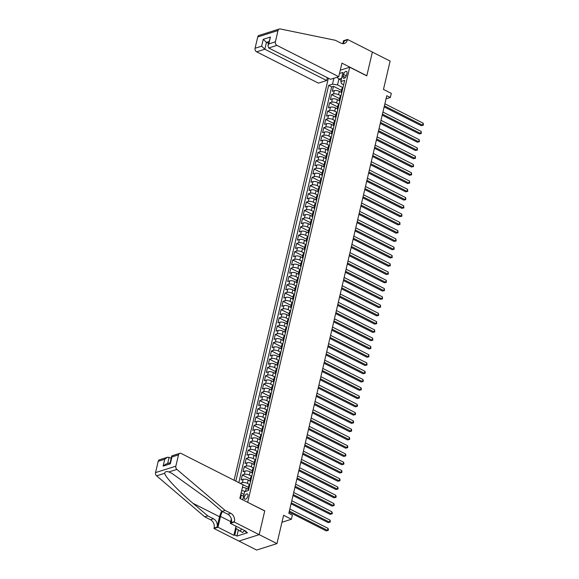<?xml version="1.0" encoding="UTF-8"?>
<svg xmlns="http://www.w3.org/2000/svg" width="579" height="579" viewBox="0 0 579 579"><rect width="100%" height="100%" fill="white"/><g stroke="black" fill="none" stroke-linecap="round" stroke-linejoin="round"><path stroke-width="0.87" d="M247.884 496.022A2.938 1.462 -63.1 0 0 247.45 493.952A2.938 1.462 -63.1 0 0 244.367 497.137A2.938 1.462 -63.1 0 0 244.794 499.199A2.938 1.462 -63.1 0 0 247.884 496.022M238.924 541.076L256.649 550.05L276.95 543.616L259.182 534.612L264.755 510.844L247.53 502.254M328.358 78.194L234.061 480.259M247.703 502.203L349.723 67.222L366.782 75.863L372.355 52.088L390.123 61.085L383.479 89.412L391.295 93.371L390.326 97.504L386.772 95.709L288.827 513.32L292.381 515.115L291.411 519.254L283.587 515.288L276.95 543.616M341.197 92.322L339.352 91.388A3.677 1.397 -166.8 0 0 334.315 90.642L332.31 91.279L333.475 86.314L341.501 90.382M341.009 95.926L338.577 94.695A3.677 1.397 -166.8 0 0 333.54 93.95L331.535 94.587L339.562 98.647M331.535 94.587L330.377 99.545L332.375 98.908A3.677 1.397 -166.8 0 1 337.412 99.653L339.258 100.587M337.318 108.859L335.473 107.926A3.677 1.397 -166.8 0 0 330.435 107.18L328.438 107.817L329.596 102.852L337.622 106.92M335.379 117.132L333.533 116.198A3.677 1.397 -166.8 0 0 328.496 115.453L326.498 116.082L327.656 111.125L335.682 115.192M333.439 125.397L331.593 124.463A3.677 1.397 -166.8 0 0 326.556 123.718L324.558 124.355L325.716 119.39L333.743 123.457M331.499 133.669L329.654 132.736A3.677 1.397 -166.8 0 0 324.616 131.99L322.619 132.627L323.777 127.662L331.803 131.73M329.56 141.935L327.714 141.001A3.677 1.397 -166.8 0 0 322.677 140.256L320.679 140.892L321.837 135.935L329.864 139.995M327.62 150.207L325.774 149.273A3.677 1.397 -166.8 0 0 320.737 148.528L318.739 149.165L319.897 144.2L327.924 148.267M325.68 158.48L323.835 157.539A3.677 1.397 -166.8 0 0 318.797 156.8L316.8 157.43L317.958 152.472L325.984 156.54M323.741 166.745L321.895 165.811A3.677 1.397 -166.8 0 0 316.858 165.066L314.86 165.703L316.018 160.738L324.045 164.805M321.801 175.017L319.955 174.084A3.677 1.397 -166.8 0 0 314.918 173.338L312.921 173.975L314.079 169.01L322.105 173.078M319.861 183.282L318.016 182.349A3.677 1.397 -166.8 0 0 312.978 181.603L310.981 182.24L312.139 177.283L320.165 181.343M317.922 191.555L316.076 190.621A3.677 1.397 -166.8 0 0 311.039 189.876L309.041 190.513L310.199 185.548L318.226 189.615M315.982 199.827L314.136 198.887A3.677 1.397 -166.8 0 0 309.099 198.148L307.102 198.778L308.26 193.82L316.286 197.88M314.042 208.093L312.197 207.159A3.677 1.397 -166.8 0 0 307.159 206.413L305.162 207.05L306.32 202.085L314.346 206.153M312.103 216.365L310.257 215.431A3.677 1.397 -166.8 0 0 305.22 214.686L303.222 215.323L304.38 210.358L312.407 214.425M310.163 224.63L308.317 223.697A3.677 1.397 -166.8 0 0 303.28 222.951L301.283 223.588L302.441 218.63L310.467 222.691M308.223 232.903L306.378 231.969A3.677 1.397 -166.8 0 0 301.341 231.224L299.343 231.861L300.501 226.896L308.527 230.963M306.284 241.175L304.438 240.234A3.677 1.397 -166.8 0 0 299.401 239.496L297.403 240.126L298.561 235.168L306.588 239.228M304.344 249.44L302.499 248.507A3.677 1.397 -166.8 0 0 297.461 247.761L295.464 248.398L296.622 243.433L304.648 247.501M302.404 257.713L300.559 256.779A3.677 1.397 -166.8 0 0 295.522 256.034L293.524 256.671L294.682 251.706L302.708 255.773M300.465 265.978L298.619 265.044A3.677 1.397 -166.8 0 0 293.582 264.299L291.584 264.936L292.742 259.978L300.769 264.038M298.525 274.251L296.68 273.317A3.677 1.397 -166.8 0 0 291.642 272.571L289.645 273.208L290.803 268.243L298.829 272.311M296.586 282.523L294.74 281.582A3.677 1.397 -166.8 0 0 289.703 280.844L287.705 281.474L288.863 276.516L296.889 280.576M294.646 290.788L292.8 289.855A3.677 1.397 -166.8 0 0 287.763 289.109L285.765 289.746L286.923 284.781L294.95 288.849M292.706 299.061L290.861 298.127A3.677 1.397 -166.8 0 0 285.823 297.382L283.826 298.011L284.984 293.054L293.01 297.121M290.767 307.326L288.921 306.392A3.677 1.397 -166.8 0 0 283.884 305.647L281.886 306.284L283.044 301.326L291.071 305.386M288.827 315.598L286.981 314.665A3.677 1.397 -166.8 0 0 281.944 313.919L279.947 314.556L281.104 309.591L289.131 313.659M286.887 323.871L285.042 322.93A3.677 1.397 -166.8 0 0 280.004 322.192L278.007 322.821L279.165 317.864L287.191 321.924M284.948 332.136L283.102 331.202A3.677 1.397 -166.8 0 0 278.065 330.457L276.067 331.094L277.225 326.129L285.252 330.196M283.008 340.409L281.162 339.475A3.677 1.397 -166.8 0 0 276.125 338.729L274.128 339.359L275.286 334.401L283.312 338.469M281.068 348.674L279.223 347.74A3.677 1.397 -166.8 0 0 274.185 346.995L272.188 347.632L273.353 342.667L281.372 346.734M279.129 356.946L277.283 356.013A3.677 1.397 -166.8 0 0 272.246 355.267L270.248 355.904L271.413 350.939L279.433 355.007M277.189 365.211L275.343 364.278A3.677 1.397 -166.8 0 0 270.306 363.54L268.309 364.169L269.474 359.212L277.493 363.272M275.249 373.484L273.404 372.55A3.677 1.397 -166.8 0 0 268.367 371.805L266.369 372.442L267.534 367.477L275.553 371.544M273.31 381.756L271.464 380.823A3.677 1.397 -166.8 0 0 266.427 380.077L264.429 380.707L265.595 375.749L273.614 379.817M271.37 390.022L269.524 389.088A3.677 1.397 -166.8 0 0 264.487 388.343L262.49 388.979L263.655 384.015L271.674 388.082M269.43 398.294L267.585 397.36A3.677 1.397 -166.8 0 0 262.548 396.615L260.55 397.252L261.715 392.287L269.734 396.354M267.491 406.559L265.645 405.626A3.677 1.397 -166.8 0 0 260.608 404.887L258.61 405.517L259.776 400.559L267.795 404.62M265.551 414.832L263.706 413.898A3.677 1.397 -166.8 0 0 258.668 413.153L256.671 413.79L257.836 408.825L265.862 412.892M263.611 423.104L261.766 422.171A3.677 1.397 -166.8 0 0 256.729 421.425L254.731 422.055L255.896 417.097L263.923 421.165M261.672 431.369L259.826 430.436A3.677 1.397 -166.8 0 0 254.789 429.69L252.791 430.327L253.957 425.362L261.983 429.43M259.732 439.642L257.887 438.708A3.677 1.397 -166.8 0 0 252.849 437.963L250.852 438.6L252.017 433.635L260.043 437.702M257.793 447.907L255.947 446.974A3.677 1.397 -166.8 0 0 250.91 446.228L248.912 446.865L250.077 441.907L258.104 445.968M255.853 456.18L254.007 455.246A3.677 1.397 -166.8 0 0 248.97 454.501L246.972 455.137L248.138 450.173L256.164 454.24M253.913 464.452L252.068 463.511A3.677 1.397 -166.8 0 0 247.03 462.773L245.033 463.403L246.198 458.445L254.224 462.512M251.974 472.717L250.128 471.784A3.677 1.397 -166.8 0 0 245.091 471.038L243.093 471.675L244.258 466.71L252.285 470.778M250.034 480.99L248.188 480.056A3.677 1.397 -166.8 0 0 243.158 479.311L241.153 479.948L242.319 474.983L250.345 479.05M240.336 483.436L248.405 487.315M343.557 74.459L343.13 76.283A2.844 1.419 -63.1 0 0 343.542 78.281A2.844 1.419 -63.1 0 0 346.531 75.205L346.959 73.381A2.844 1.419 -63.1 0 0 346.546 71.383A2.844 1.419 -63.1 0 0 343.557 74.459L346.329 75.863M340.278 70.218L349.723 67.222M242.724 499.822L244.627 491.694L248.471 490.478L344.671 80.307L340.836 81.523L341.48 83.658L343.629 84.751M341.132 80.257L338.889 79.12L337.535 84.91L332.498 84.165L328.655 85.388L235.827 481.156M332.498 84.165L333.88 78.245M339.497 73.526L342.971 72.426L340.836 81.523M248.094 489.255L246.249 488.321A3.677 1.397 -166.8 0 0 242.42 487.417M249.853 484.594L247.414 483.364L248.188 480.056M251.793 476.322L249.354 475.091L250.128 471.784M253.732 468.056L251.293 466.826L252.068 463.511M255.672 459.784L253.233 458.554L254.007 455.246M257.612 451.519L255.173 450.281L255.947 446.974M259.551 443.246L257.112 442.016L257.887 438.708M261.491 434.974L259.052 433.743L259.826 430.436M263.431 426.709L260.991 425.478L261.766 422.171M265.37 418.436L262.931 417.206L263.706 413.898M267.31 410.171L264.871 408.933L265.645 405.626M269.249 401.898L266.81 400.668L267.585 397.36M271.189 393.633L268.75 392.396L269.524 389.088M273.129 385.361L270.69 384.13L271.464 380.823M275.061 377.088L272.629 375.858L273.404 372.55M277.001 368.823L274.569 367.585L275.343 364.278M278.94 360.551L276.509 359.32L277.283 356.013M280.88 352.285L278.448 351.048L279.223 347.74M282.82 344.013L280.388 342.782L281.162 339.475M284.759 335.74L282.328 334.51L283.102 331.202M286.699 327.475L284.267 326.238L285.042 322.93M288.639 319.203L286.207 317.972L286.981 314.665M290.578 310.937L288.147 309.7L288.921 306.392M292.518 302.665L290.086 301.435L290.861 298.127M294.458 294.393L292.026 293.162L292.8 289.855M296.397 286.127L293.966 284.89L294.74 281.582M298.337 277.855L295.905 276.624L296.68 273.317M300.277 269.59L297.845 268.352L298.619 265.044M302.216 261.317L299.784 260.087L300.559 256.779M304.156 253.045L301.724 251.814L302.499 248.507M306.096 244.779L303.664 243.542L304.438 240.234M308.035 236.507L305.603 235.277L306.378 231.969M309.975 228.242L307.543 227.004L308.317 223.697M311.915 219.969L309.483 218.739L310.257 215.431M313.854 211.697L311.422 210.466L312.197 207.159M315.794 203.432L313.362 202.194L314.136 198.887M317.733 195.159L315.302 193.929L316.076 190.621M319.673 186.894L317.241 185.656L318.016 182.349M321.613 178.621L319.181 177.391L319.955 174.084M323.552 170.349L321.121 169.119L321.895 165.811M325.492 162.084L323.06 160.853L323.835 157.539M327.432 153.811L325 152.581L325.774 149.273M329.371 145.546L326.94 144.309L327.714 141.001M331.311 137.274L328.879 136.043L329.654 132.736M333.251 129.001L330.819 127.771L331.593 124.463M335.19 120.736L332.759 119.506L333.533 116.198M337.13 112.464L334.698 111.233L335.473 107.926M339.07 104.198L336.638 102.961L337.412 99.653M333.475 86.314L331.637 86.901L238.816 482.669M240.379 483.255L242.377 482.618A3.677 1.397 13.2 0 1 247.414 483.364M242.319 474.983L244.316 474.346A3.677 1.397 13.2 0 1 249.354 475.091M244.258 466.71L246.256 466.081A3.677 1.397 13.2 0 1 251.293 466.826M246.198 458.445L248.196 457.808A3.677 1.397 13.2 0 1 253.233 458.554M248.138 450.173L250.135 449.543A3.677 1.397 13.2 0 1 255.173 450.281M250.077 441.907L252.075 441.27A3.677 1.397 13.2 0 1 257.112 442.016M252.017 433.635L254.015 432.998A3.677 1.397 13.2 0 1 259.052 433.743M253.957 425.362L255.954 424.733A3.677 1.397 13.2 0 1 260.991 425.478M255.896 417.097L257.894 416.46A3.677 1.397 13.2 0 1 262.931 417.206M257.836 408.825L259.833 408.195A3.677 1.397 13.2 0 1 264.871 408.933M259.776 400.559L261.773 399.923A3.677 1.397 13.2 0 1 266.81 400.668M261.715 392.287L263.713 391.65A3.677 1.397 13.2 0 1 268.75 392.396M263.655 384.015L265.652 383.385A3.677 1.397 13.2 0 1 270.69 384.13M265.595 375.749L267.592 375.112A3.677 1.397 13.2 0 1 272.629 375.858M267.534 367.477L269.532 366.847A3.677 1.397 13.2 0 1 274.569 367.585M269.474 359.212L271.471 358.575A3.677 1.397 13.2 0 1 276.509 359.32M271.413 350.939L273.411 350.302A3.677 1.397 13.2 0 1 278.448 351.048M273.353 342.667L275.351 342.037A3.677 1.397 13.2 0 1 280.388 342.782M275.286 334.401L277.29 333.765A3.677 1.397 13.2 0 1 282.328 334.51M277.225 326.129L279.23 325.499A3.677 1.397 13.2 0 1 284.267 326.238M279.165 317.864L281.17 317.227A3.677 1.397 13.2 0 1 286.207 317.972M281.104 309.591L283.109 308.954A3.677 1.397 13.2 0 1 288.147 309.7M283.044 301.326L285.049 300.689A3.677 1.397 13.2 0 1 290.086 301.435M284.984 293.054L286.989 292.417A3.677 1.397 13.2 0 1 292.026 293.162M286.923 284.781L288.928 284.151A3.677 1.397 13.2 0 1 293.966 284.89M288.863 276.516L290.868 275.879A3.677 1.397 13.2 0 1 295.905 276.624M290.803 268.243L292.808 267.607A3.677 1.397 13.2 0 1 297.845 268.352M292.742 259.978L294.747 259.341A3.677 1.397 13.2 0 1 299.784 260.087M294.682 251.706L296.687 251.069A3.677 1.397 13.2 0 1 301.724 251.814M296.622 243.433L298.626 242.804A3.677 1.397 13.2 0 1 303.664 243.542M298.561 235.168L300.566 234.531A3.677 1.397 13.2 0 1 305.603 235.277M300.501 226.896L302.506 226.259A3.677 1.397 13.2 0 1 307.543 227.004M302.441 218.63L304.445 217.993A3.677 1.397 13.2 0 1 309.483 218.739M304.38 210.358L306.385 209.721A3.677 1.397 13.2 0 1 311.422 210.466M306.32 202.085L308.325 201.456A3.677 1.397 13.2 0 1 313.362 202.194M308.26 193.82L310.264 193.183A3.677 1.397 13.2 0 1 315.302 193.929M310.199 185.548L312.204 184.911A3.677 1.397 13.2 0 1 317.241 185.656M312.139 177.283L314.144 176.646A3.677 1.397 13.2 0 1 319.181 177.391M314.079 169.01L316.083 168.373A3.677 1.397 13.2 0 1 321.121 169.119M316.018 160.738L318.023 160.108A3.677 1.397 13.2 0 1 323.06 160.853M317.958 152.472L319.963 151.836A3.677 1.397 13.2 0 1 325 152.581M319.897 144.2L321.902 143.57A3.677 1.397 13.2 0 1 326.94 144.309M321.837 135.935L323.842 135.298A3.677 1.397 13.2 0 1 328.879 136.043M323.777 127.662L325.782 127.025A3.677 1.397 13.2 0 1 330.819 127.771M325.716 119.39L327.721 118.76A3.677 1.397 13.2 0 1 332.759 119.506M327.656 111.125L329.661 110.488A3.677 1.397 13.2 0 1 334.698 111.233M329.596 102.852L331.601 102.222A3.677 1.397 13.2 0 1 336.638 102.961M342.109 91.229L341.878 91.308A3.677 1.397 -166.8 0 0 341.147 91.909A3.677 1.397 -166.8 0 0 341.711 92.93M342.891 87.921L342.652 88.001A3.677 1.397 -166.8 0 0 341.921 88.601L341.147 91.909M340.951 96.194L340.713 96.266A3.677 1.397 -166.8 0 0 339.982 96.867L339.207 100.174A3.677 1.397 13.2 0 1 339.938 99.574L340.17 99.501M339.012 104.466L338.773 104.538A3.677 1.397 -166.8 0 0 338.042 105.139L337.267 108.447A3.677 1.397 13.2 0 1 337.998 107.846L338.23 107.774M337.072 112.731L336.833 112.804A3.677 1.397 -166.8 0 0 336.102 113.404L335.328 116.712A3.677 1.397 13.2 0 1 336.059 116.111L336.29 116.039M335.132 121.004L334.894 121.076A3.677 1.397 -166.8 0 0 334.163 121.677L333.388 124.984A3.677 1.397 13.2 0 1 334.119 124.384L334.351 124.311M333.193 129.269L332.954 129.349A3.677 1.397 -166.8 0 0 332.223 129.949L331.449 133.257A3.677 1.397 13.2 0 1 332.18 132.656L332.411 132.577M331.253 137.541L331.014 137.614A3.677 1.397 -166.8 0 0 330.283 138.215L329.509 141.522A3.677 1.397 13.2 0 1 330.24 140.921L330.471 140.849M329.313 145.814L329.075 145.886A3.677 1.397 -166.8 0 0 328.344 146.487L327.569 149.795A3.677 1.397 13.2 0 1 328.3 149.194L328.532 149.121M327.374 154.079L327.135 154.152A3.677 1.397 -166.8 0 0 326.404 154.752L325.63 158.06A3.677 1.397 13.2 0 1 326.361 157.459L326.592 157.387M325.434 162.352L325.195 162.424A3.677 1.397 -166.8 0 0 324.464 163.025L323.69 166.332A3.677 1.397 13.2 0 1 324.421 165.732L324.653 165.659M323.495 170.617L323.256 170.696A3.677 1.397 -166.8 0 0 322.525 171.297L321.75 174.605A3.677 1.397 13.2 0 1 322.481 174.004L322.713 173.924M321.555 178.889L321.316 178.962A3.677 1.397 -166.8 0 0 320.585 179.562L319.811 182.87A3.677 1.397 13.2 0 1 320.542 182.269L320.773 182.197M319.615 187.162L319.384 187.234A3.677 1.397 -166.8 0 0 318.645 187.835L317.871 191.142A3.677 1.397 13.2 0 1 318.602 190.542L318.834 190.469M317.676 195.427L317.444 195.499A3.677 1.397 -166.8 0 0 316.706 196.1L315.931 199.408A3.677 1.397 13.2 0 1 316.662 198.807L316.894 198.735M315.736 203.699L315.504 203.772A3.677 1.397 -166.8 0 0 314.766 204.373L313.992 207.68A3.677 1.397 13.2 0 1 314.723 207.079L314.954 207.007M313.796 211.965L313.565 212.044A3.677 1.397 -166.8 0 0 312.826 212.645L312.052 215.953A3.677 1.397 13.2 0 1 312.783 215.352L313.015 215.272M311.857 220.237L311.625 220.309A3.677 1.397 -166.8 0 0 310.887 220.91L310.112 224.218A3.677 1.397 13.2 0 1 310.843 223.617L311.082 223.545M309.917 228.51L309.685 228.582A3.677 1.397 -166.8 0 0 308.947 229.183L308.173 232.49A3.677 1.397 13.2 0 1 308.904 231.889L309.143 231.817M307.977 236.775L307.746 236.847A3.677 1.397 -166.8 0 0 307.008 237.448L306.233 240.755A3.677 1.397 13.2 0 1 306.964 240.155L307.203 240.082M306.038 245.047L305.806 245.12A3.677 1.397 -166.8 0 0 305.068 245.72L304.293 249.028A3.677 1.397 13.2 0 1 305.024 248.427L305.263 248.355M304.098 253.312L303.866 253.392A3.677 1.397 -166.8 0 0 303.128 253.993L302.354 257.3A3.677 1.397 13.2 0 1 303.085 256.7L303.324 256.62M302.158 261.585L301.927 261.657A3.677 1.397 -166.8 0 0 301.189 262.258L300.414 265.566A3.677 1.397 13.2 0 1 301.145 264.965L301.384 264.892M300.219 269.857L299.987 269.93A3.677 1.397 -166.8 0 0 299.249 270.531L298.474 273.838A3.677 1.397 13.2 0 1 299.205 273.237L299.444 273.165M298.279 278.123L298.047 278.195A3.677 1.397 -166.8 0 0 297.309 278.796L296.535 282.103A3.677 1.397 13.2 0 1 297.266 281.503L297.505 281.43M296.339 286.395L296.108 286.467A3.677 1.397 -166.8 0 0 295.37 287.068L294.595 290.376A3.677 1.397 13.2 0 1 295.326 289.775L295.565 289.703M294.4 294.66L294.168 294.74A3.677 1.397 -166.8 0 0 293.43 295.341L292.656 298.648A3.677 1.397 13.2 0 1 293.387 298.047L293.625 297.968M292.46 302.933L292.229 303.005A3.677 1.397 -166.8 0 0 291.49 303.606L290.716 306.913A3.677 1.397 13.2 0 1 291.447 306.313L291.686 306.24M290.52 311.205L290.289 311.278A3.677 1.397 -166.8 0 0 289.551 311.878L288.776 315.186A3.677 1.397 13.2 0 1 289.507 314.585L289.746 314.513M288.581 319.47L288.349 319.543A3.677 1.397 -166.8 0 0 287.611 320.144L286.837 323.451A3.677 1.397 13.2 0 1 287.568 322.85L287.806 322.778M286.641 327.743L286.41 327.815A3.677 1.397 -166.8 0 0 285.671 328.416L284.897 331.724A3.677 1.397 13.2 0 1 285.628 331.123L285.867 331.05M284.702 336.008L284.47 336.081A3.677 1.397 -166.8 0 0 283.732 336.688L282.957 339.996A3.677 1.397 13.2 0 1 283.688 339.395L283.927 339.316M282.762 344.281L282.53 344.353A3.677 1.397 -166.8 0 0 281.792 344.954L281.018 348.261A3.677 1.397 13.2 0 1 281.749 347.661L281.987 347.588M280.822 352.546L280.591 352.625A3.677 1.397 -166.8 0 0 279.852 353.226L279.078 356.534A3.677 1.397 13.2 0 1 279.809 355.933L280.048 355.861M278.883 360.818L278.651 360.891A3.677 1.397 -166.8 0 0 277.913 361.491L277.138 364.799A3.677 1.397 13.2 0 1 277.869 364.198L278.108 364.126M276.943 369.091L276.711 369.163A3.677 1.397 -166.8 0 0 275.973 369.764L275.199 373.071A3.677 1.397 13.2 0 1 275.93 372.471L276.169 372.398M275.003 377.356L274.772 377.428A3.677 1.397 -166.8 0 0 274.033 378.029L273.259 381.344A3.677 1.397 13.2 0 1 273.99 380.743L274.229 380.664M273.064 385.628L272.832 385.701A3.677 1.397 -166.8 0 0 272.094 386.302L271.319 389.609A3.677 1.397 13.2 0 1 272.05 389.008L272.289 388.936M271.124 393.894L270.892 393.973A3.677 1.397 -166.8 0 0 270.154 394.574L269.38 397.882A3.677 1.397 13.2 0 1 270.111 397.281L270.35 397.201M269.184 402.166L268.953 402.239A3.677 1.397 -166.8 0 0 268.215 402.839L267.44 406.147A3.677 1.397 13.2 0 1 268.171 405.546L268.41 405.474M267.245 410.439L267.013 410.511A3.677 1.397 -166.8 0 0 266.275 411.112L265.5 414.419A3.677 1.397 13.2 0 1 266.231 413.819L266.47 413.746M265.305 418.704L265.073 418.776A3.677 1.397 -166.8 0 0 264.335 419.377L263.561 422.684A3.677 1.397 13.2 0 1 264.292 422.084L264.531 422.011M263.365 426.976L263.134 427.049A3.677 1.397 -166.8 0 0 262.396 427.649L261.621 430.957A3.677 1.397 13.2 0 1 262.359 430.356L262.591 430.284M261.426 435.242L261.194 435.321A3.677 1.397 -166.8 0 0 260.456 435.922L259.682 439.229A3.677 1.397 13.2 0 1 260.42 438.629L260.651 438.549M259.486 443.514L259.254 443.586A3.677 1.397 -166.8 0 0 258.516 444.187L257.742 447.495A3.677 1.397 13.2 0 1 258.48 446.894L258.712 446.822M257.546 451.786L257.315 451.859A3.677 1.397 -166.8 0 0 256.577 452.46L255.802 455.767A3.677 1.397 13.2 0 1 256.54 455.166L256.772 455.094M255.607 460.052L255.375 460.124A3.677 1.397 -166.8 0 0 254.637 460.725L253.863 464.032A3.677 1.397 13.2 0 1 254.601 463.432L254.832 463.359M253.667 468.324L253.436 468.397A3.677 1.397 -166.8 0 0 252.697 468.997L251.923 472.305A3.677 1.397 13.2 0 1 252.661 471.704L252.893 471.632M251.727 476.589L251.496 476.669A3.677 1.397 -166.8 0 0 250.758 477.27L249.983 480.577A3.677 1.397 13.2 0 1 250.721 479.977L250.953 479.897M249.788 484.862L249.556 484.934A3.677 1.397 -166.8 0 0 248.818 485.535L248.044 488.842A3.677 1.397 13.2 0 1 248.782 488.242L249.013 488.169M342.949 87.661L337.535 84.91M281.959 522.244L291.411 519.254M386.034 98.864L390.326 97.504M341.596 78.266L338.889 79.12L336.949 77.275M243.571 496.217L241.327 495.081L240.48 498.685M331.637 86.901L328.655 85.388M241.139 492.888L244.005 494.343M339.772 101.202A3.677 1.397 13.2 0 1 339.207 100.174M337.832 109.467A3.677 1.397 13.2 0 1 337.267 108.447M335.892 117.74A3.677 1.397 13.2 0 1 335.328 116.712M333.953 126.005A3.677 1.397 13.2 0 1 333.388 124.984M332.013 134.277A3.677 1.397 13.2 0 1 331.449 133.257M330.073 142.543A3.677 1.397 13.2 0 1 329.509 141.522M328.134 150.815A3.677 1.397 13.2 0 1 327.569 149.795M326.194 159.087A3.677 1.397 13.2 0 1 325.63 158.06M324.254 167.353A3.677 1.397 13.2 0 1 323.69 166.332M322.315 175.625A3.677 1.397 13.2 0 1 321.75 174.605M320.375 183.89A3.677 1.397 13.2 0 1 319.811 182.87M318.436 192.163A3.677 1.397 13.2 0 1 317.871 191.142M316.496 200.435A3.677 1.397 13.2 0 1 315.931 199.408M314.563 208.701A3.677 1.397 13.2 0 1 313.992 207.68M312.624 216.973A3.677 1.397 13.2 0 1 312.052 215.953M310.684 225.238A3.677 1.397 13.2 0 1 310.112 224.218M308.745 233.511A3.677 1.397 13.2 0 1 308.173 232.49M306.805 241.783A3.677 1.397 13.2 0 1 306.233 240.755M304.865 250.048A3.677 1.397 13.2 0 1 304.293 249.028M302.926 258.321A3.677 1.397 13.2 0 1 302.354 257.3M300.986 266.586A3.677 1.397 13.2 0 1 300.414 265.566M299.046 274.859A3.677 1.397 13.2 0 1 298.474 273.838M297.107 283.131A3.677 1.397 13.2 0 1 296.535 282.103M295.167 291.396A3.677 1.397 13.2 0 1 294.595 290.376M293.227 299.669A3.677 1.397 13.2 0 1 292.656 298.648M291.288 307.934A3.677 1.397 13.2 0 1 290.716 306.913M289.348 316.206A3.677 1.397 13.2 0 1 288.776 315.186M287.408 324.479A3.677 1.397 13.2 0 1 286.837 323.451M285.469 332.744A3.677 1.397 13.2 0 1 284.897 331.724M283.529 341.017A3.677 1.397 13.2 0 1 282.957 339.996M281.589 349.282A3.677 1.397 13.2 0 1 281.018 348.261M279.65 357.554A3.677 1.397 13.2 0 1 279.078 356.534M277.71 365.827A3.677 1.397 13.2 0 1 277.138 364.799M275.77 374.092A3.677 1.397 13.2 0 1 275.199 373.071M273.831 382.364A3.677 1.397 13.2 0 1 273.259 381.344M271.891 390.63A3.677 1.397 13.2 0 1 271.319 389.609M269.952 398.902A3.677 1.397 13.2 0 1 269.38 397.882M268.012 407.175A3.677 1.397 13.2 0 1 267.44 406.147M266.072 415.44A3.677 1.397 13.2 0 1 265.5 414.419M264.133 423.712A3.677 1.397 13.2 0 1 263.561 422.684M262.193 431.977A3.677 1.397 13.2 0 1 261.621 430.957M260.253 440.25A3.677 1.397 13.2 0 1 259.682 439.229M258.314 448.522A3.677 1.397 13.2 0 1 257.742 447.495M256.374 456.788A3.677 1.397 13.2 0 1 255.802 455.767M254.434 465.06A3.677 1.397 13.2 0 1 253.863 464.032M252.495 473.325A3.677 1.397 13.2 0 1 251.923 472.305M250.555 481.598A3.677 1.397 13.2 0 1 249.983 480.577M240.647 494.98L241.327 495.081M241.646 490.724A3.677 1.397 13.2 0 1 245.221 491.506M248.615 489.863A3.677 1.397 13.2 0 1 248.044 488.842M384.152 106.876L421.23 125.657L422.605 125.223L384.391 105.87M423.09 123.153L423.452 124.376L423.256 125.202L422.605 125.223L423.09 123.153L384.876 103.8M423.256 125.202L421.23 125.657M244.642 530.574L242.637 532.557L235.711 528.28L236.174 526.289M241.805 529.134L239.793 531.117M338.751 76.703L276.928 45.386L268.721 47.985L330.551 79.301L338.751 76.703L341.936 63.14L366.811 75.74L372.369 52.045L347.494 39.452L343.513 40.711L342.833 43.606M268.49 32.424L279.324 28.993A2.757 2.15 72.4 0 1 280.207 28.95L335.371 40.291L341.053 43.172A6.427 5.008 72.4 0 0 344.353 43.512A6.427 5.008 72.4 0 0 347.386 39.9L347.494 39.452M327.33 77.673L326.657 80.539L318.457 83.137L256.627 51.82A2.757 2.15 -107.6 0 1 255.078 48.26L261.636 46.182L263.242 39.321L270.429 37.042L268.822 43.903L275.38 41.826L278.021 30.535L257.727 36.969A2.757 2.15 -107.6 0 1 259.023 35.428L268.497 32.424M255.078 48.26L257.727 36.969M326.657 80.539L264.827 49.222L256.627 51.82M279.324 28.993A2.757 2.15 72.4 0 0 278.021 30.535M275.38 41.826A2.757 2.15 72.4 0 0 276.928 45.386M342.754 43.678A6.427 5.008 72.4 0 0 344.382 40.856L347.386 39.9M268.497 43.396L266.441 42.354L264.827 49.222L261.636 46.182M263.242 39.321L266.441 42.354L268.924 41.572M270.429 37.042L267.954 45.69L268.721 47.985M268.822 43.903L267.954 45.69M171.167 458.365L169.111 457.323L167.649 463.547M225.101 510.417L222.097 511.366L207.318 498.794L171.862 473.304L168.873 471.95C166.441 471.176 165.022 471.624 164.631 473.296C165.348 477.176 178.752 491.354 193.024 503.325L207.803 515.896L213.492 518.777A6.427 5.008 -107.6 0 1 217.111 527.085L214.107 528.041L213.998 528.497L238.874 541.09L259.168 534.656L264.726 510.968L239.851 498.367L243.035 484.804L181.205 453.487A2.757 2.15 72.4 0 0 179.794 453.343A2.757 2.15 72.4 0 0 178.491 454.891L175.842 466.175A2.757 2.15 72.4 0 0 176.899 469.41L225.101 510.417L230.789 513.298A6.427 5.008 -107.6 0 1 234.401 521.607L234.3 522.055L259.168 534.656M207.803 515.896L204.8 516.852L210.488 519.732A6.427 5.008 -107.6 0 1 214.107 528.041M234.401 521.607L231.397 522.555A6.427 5.008 -107.6 0 0 227.786 514.246L222.097 511.366M178.491 454.891L171.934 456.969L170.327 463.83L163.14 466.109L164.747 459.248L158.197 461.325L155.548 472.609L175.842 466.175M164.631 473.296L156.605 475.844L204.8 516.852M234.3 522.055L230.319 523.322L246.241 531.384L245.358 531.66L245.51 531.015M238.316 530.089L236.905 536.096L247.494 532.738L245.358 531.66M236.905 536.096L234.77 535.018L233.894 535.293L217.972 527.23L213.998 528.497M222.423 511.532A10.335 5.146 -63.1 0 0 220.505 516.439L217.972 527.23M230.319 523.322L231.332 518.987M221.75 511.069A11.964 5.956 -63.1 0 0 219.535 516.75L217.111 527.085M156.605 475.844A2.757 2.15 -107.6 0 1 155.548 472.609M158.197 461.325A2.757 2.15 -107.6 0 1 159.493 459.777L167.36 457.287L169.111 457.323M233.894 535.293L236.022 526.21M236.261 528.663L234.77 535.018M171.934 456.969L171.927 455.832L179.794 453.343M170.327 463.83L170.088 462.947L171.702 456.086M163.14 466.109L165.746 464.148L170.132 462.759M164.747 459.248L167.36 457.287M382.212 115.149L419.29 133.93L420.665 133.496L382.451 114.135M421.15 131.426L421.324 133.474L420.665 133.496L421.15 131.426L382.936 112.073M421.324 133.474L419.29 133.93M380.273 123.421L417.35 142.195L418.726 141.761L380.512 122.408M419.21 139.698L419.384 141.739L418.726 141.761L419.21 139.698L380.996 120.338M419.384 141.739L417.35 142.195M378.333 131.686L415.411 150.468L416.786 150.033L378.572 130.68M417.271 147.963L417.445 150.012L416.786 150.033L417.271 147.963L379.057 128.61M417.445 150.012L415.411 150.468M376.393 139.959L413.471 158.74L414.846 158.306L376.632 138.946M415.331 156.236L415.505 158.284L414.846 158.306L415.331 156.236L377.117 136.883M415.505 158.284L413.471 158.74M374.454 148.224L411.531 167.005L412.907 166.571L374.693 147.218M413.392 164.501L413.565 166.549L412.907 166.571L413.392 164.501L375.178 145.148M413.565 166.549L411.531 167.005M372.514 156.496L409.592 175.278L410.967 174.844L372.753 155.483M411.452 172.774L411.626 174.822L410.967 174.844L411.452 172.774L373.238 153.421M411.626 174.822L409.592 175.278M370.574 164.769L407.652 183.543L409.027 183.109L370.813 163.756M409.512 181.046L409.686 183.087L409.027 183.109L409.512 181.046L371.298 161.686M409.686 183.087L407.652 183.543M368.635 173.034L405.713 191.815L407.088 191.381L368.874 172.028M407.573 189.311L407.746 191.359L407.088 191.381L407.573 189.311L369.359 169.958M407.746 191.359L405.713 191.815M366.695 181.307L403.773 200.088L405.148 199.646L366.934 180.293M405.633 197.584L405.807 199.625L405.148 199.646L405.633 197.584L367.419 178.231M405.807 199.625L403.773 200.088M364.756 189.572L401.833 208.353L403.208 207.919L364.994 188.566M403.693 205.849L403.867 207.897L403.208 207.919L403.693 205.849L365.479 186.496M403.867 207.897L401.833 208.353M362.816 197.844L399.894 216.626L401.269 216.191L363.055 196.831M401.754 214.121L401.927 216.17L401.269 216.191L401.754 214.121L363.54 194.768M401.927 216.17L399.894 216.626M360.876 206.117L397.954 224.891L399.329 224.457L361.115 205.104M399.814 222.394L399.988 224.435L399.329 224.457L399.814 222.394L361.6 203.034M399.988 224.435L397.954 224.891M358.937 214.382L396.014 233.163L397.389 232.729L359.175 213.376M397.874 230.659L398.048 232.707L397.389 232.729L397.874 230.659L359.66 211.306M398.048 232.707L396.014 233.163M356.997 222.654L394.075 241.436L395.45 240.994L357.236 221.641M395.935 238.932L396.108 240.973L395.45 240.994L395.935 238.932L357.721 219.579M396.108 240.973L394.075 241.436M355.057 230.92L392.135 249.701L393.51 249.267L355.296 229.914M393.995 247.197L394.169 249.245L393.51 249.267L393.995 247.197L355.781 227.844M394.169 249.245L392.135 249.701M353.118 239.192L390.195 257.973L391.57 257.539L353.356 238.179M392.055 255.469L392.229 257.517L391.57 257.539L392.055 255.469L353.841 236.116M392.229 257.517L390.195 257.973M351.178 247.457L388.256 266.239L389.631 265.804L351.417 246.451M390.116 263.742L390.289 265.783L389.631 265.804L390.116 263.742L351.902 244.381M390.289 265.783L388.256 266.239M349.238 255.73L386.316 274.511L387.691 274.077L349.477 254.724M388.176 272.007L388.35 274.055L387.691 274.077L388.176 272.007L349.962 252.654M388.35 274.055L386.316 274.511M347.299 264.002L384.376 282.784L385.752 282.342L347.538 262.989M386.236 280.279L386.41 282.32L385.752 282.342L386.236 280.279L348.022 260.926M386.41 282.32L384.376 282.784M345.359 272.268L382.437 291.049L383.812 290.615L345.598 271.262M384.297 288.545L384.47 290.593L383.812 290.615L384.297 288.545L346.083 269.192M384.47 290.593L382.437 291.049M343.419 280.54L380.497 299.321L381.872 298.887L343.658 279.527M382.357 296.817L382.531 298.865L381.872 298.887L382.357 296.817L344.143 277.464M382.531 298.865L380.497 299.321M341.48 288.805L378.557 307.587L379.933 307.152L341.719 287.799M380.417 305.09L380.591 307.131L379.933 307.152L380.417 305.09L342.203 285.729M380.591 307.131L378.557 307.587M339.54 297.078L376.618 315.859L377.993 315.425L339.779 296.072M378.478 313.355L378.652 315.403L377.993 315.425L378.478 313.355L340.264 294.002M378.652 315.403L376.618 315.859M337.6 305.35L374.678 324.124L376.053 323.69L337.839 304.337M376.538 321.627L376.712 323.668L376.053 323.69L376.538 321.627L338.324 302.274M376.712 323.668L374.678 324.124M335.661 313.615L372.738 332.397L374.114 331.962L335.9 312.609M374.599 329.892L374.772 331.941L374.114 331.962L374.599 329.892L336.385 310.539M374.772 331.941L372.738 332.397M333.721 321.888L370.799 340.669L372.174 340.235L333.96 320.875M372.659 338.165L372.833 340.213L372.174 340.235L372.659 338.165L334.445 318.812M372.833 340.213L370.799 340.669M331.781 330.153L368.859 348.934L370.234 348.5L332.02 329.147M370.719 346.437L370.893 348.478L370.234 348.5L370.719 346.437L332.505 327.077M370.893 348.478L368.859 348.934M329.842 338.425L366.92 357.207L368.295 356.773L330.081 337.419M368.78 354.703L368.953 356.751L368.295 356.773L368.78 354.703L330.566 335.35M368.953 356.751L366.92 357.207M327.902 346.698L364.98 365.472L366.355 365.038L328.141 345.685M366.84 362.975L367.014 365.016L366.355 365.038L366.84 362.975L328.626 343.615M367.014 365.016L364.98 365.472M325.963 354.963L363.04 373.744L364.415 373.31L326.201 353.957M364.9 371.24L365.269 372.463L365.074 373.289L364.415 373.31L364.9 371.24L326.686 351.887M365.074 373.289L363.04 373.744M324.023 363.236L361.101 382.017L362.476 381.583L324.262 362.222M362.961 379.513L363.33 380.729L363.134 381.561L362.476 381.583L362.961 379.513L324.747 360.16M363.134 381.561L361.101 382.017M322.083 371.501L359.161 390.282L360.536 389.848L322.322 370.495M361.021 387.785L361.39 389.001L361.195 389.826L360.536 389.848L361.021 387.785L322.807 368.425M361.195 389.826L359.161 390.282M320.144 379.773L357.221 398.555L358.596 398.12L320.382 378.767M359.081 396.05L359.45 397.274L359.255 398.099L358.596 398.12L359.081 396.05L320.867 376.697M359.255 398.099L357.221 398.555M318.204 388.046L355.282 406.82L356.657 406.386L318.443 387.033M357.142 404.323L357.511 405.539L357.315 406.364L356.657 406.386L357.142 404.323L318.928 384.963M357.315 406.364L355.282 406.82M316.264 396.311L353.342 415.092L354.717 414.658L316.503 395.305M355.202 412.588L355.571 413.811L355.376 414.636L354.717 414.658L355.202 412.588L316.988 393.235M355.376 414.636L353.342 415.092M314.325 404.583L351.402 423.365L352.777 422.931L314.563 403.57M353.262 420.861L353.631 422.077L353.436 422.909L352.777 422.931L353.262 420.861L315.048 401.508M353.436 422.909L351.402 423.365M312.385 412.849L349.463 431.63L350.838 431.196L312.624 411.843M351.323 429.133L351.692 430.349L351.496 431.174L350.838 431.196L351.323 429.133L313.109 409.773M351.496 431.174L349.463 431.63M310.445 421.121L347.523 439.902L348.898 439.468L310.684 420.108M349.383 437.398L349.752 438.614L349.557 439.447L348.898 439.468L349.383 437.398L311.169 418.045M349.557 439.447L347.523 439.902M308.506 429.394L345.583 448.168L346.959 447.733L308.745 428.38M347.443 445.671L347.813 446.887L347.617 447.712L346.959 447.733L347.443 445.671L309.229 426.31M347.617 447.712L345.583 448.168M306.566 437.659L343.644 456.44L345.019 456.006L306.805 436.653M345.504 453.936L345.873 455.159L345.677 455.984L345.019 456.006L345.504 453.936L307.29 434.583M345.677 455.984L343.644 456.44M304.626 445.931L341.704 464.713L343.079 464.278L304.865 444.918M343.564 462.208L343.933 463.424L343.738 464.257L343.079 464.278L343.564 462.208L305.35 442.855M343.738 464.257L341.704 464.713M302.687 454.197L339.764 472.978L341.14 472.544L302.926 453.191M341.624 470.474L341.994 471.697L341.798 472.522L341.14 472.544L341.624 470.474L303.41 451.121M341.798 472.522L339.764 472.978M300.747 462.469L337.825 481.25L339.2 480.816L300.986 461.456M339.685 478.746L340.054 479.962L339.859 480.794L339.2 480.816L339.685 478.746L301.471 459.393M339.859 480.794L337.825 481.25M298.807 470.741L335.885 489.516L337.26 489.081L299.046 469.728M337.745 487.019L338.114 488.235L337.919 489.06L337.26 489.081L337.745 487.019L299.531 467.658M337.919 489.06L335.885 489.516M296.868 479.007L333.945 497.788L335.321 497.354L297.107 478.001M335.806 495.284L336.175 496.507L335.979 497.332L335.321 497.354L335.806 495.284L297.592 475.931M335.979 497.332L333.945 497.788M294.928 487.279L332.006 506.06L333.381 505.626L295.167 486.266M333.866 503.556L334.235 504.772L334.04 505.597L333.381 505.626L333.866 503.556L295.652 484.203M334.04 505.597L332.006 506.06M292.988 495.544L330.066 514.326L331.441 513.891L293.227 494.538M331.926 511.822L332.295 513.045L332.1 513.87L331.441 513.891L331.926 511.822L293.712 492.468M332.1 513.87L330.066 514.326M291.049 503.817L328.127 522.598L329.502 522.164L291.288 502.804M329.987 520.094L330.356 521.31L330.16 522.142L329.502 522.164L329.987 520.094L291.773 500.741M330.16 522.142L328.127 522.598M289.109 512.089L326.187 530.863L327.562 530.429L289.348 511.076M328.047 528.366L328.416 529.582L328.221 530.407L327.562 530.429L328.047 528.366L289.833 509.006M328.221 530.407L326.187 530.863M245.532 491.412L246.249 488.321M338.577 94.695L339.352 91.388M333.54 93.95L334.315 90.642M242.377 482.618L243.158 479.311M244.316 474.346L245.091 471.038M246.256 466.081L247.03 462.773M248.196 457.808L248.97 454.501M250.135 449.543L250.91 446.228M252.075 441.27L252.849 437.963M254.015 432.998L254.789 429.69M255.954 424.733L256.729 421.425M257.894 416.46L258.668 413.153M259.833 408.195L260.608 404.887M261.773 399.923L262.548 396.615M263.713 391.65L264.487 388.343M265.652 383.385L266.427 380.077M267.592 375.112L268.367 371.805M269.532 366.847L270.306 363.54M271.471 358.575L272.246 355.267M273.411 350.302L274.185 346.995M275.351 342.037L276.125 338.729M277.29 333.765L278.065 330.457M279.23 325.499L280.004 322.192M281.17 317.227L281.944 313.919M283.109 308.954L283.884 305.647M285.049 300.689L285.823 297.382M286.989 292.417L287.763 289.109M288.928 284.151L289.703 280.844M290.868 275.879L291.642 272.571M292.808 267.607L293.582 264.299M294.747 259.341L295.522 256.034M296.687 251.069L297.461 247.761M298.626 242.804L299.401 239.496M300.566 234.531L301.341 231.224M302.506 226.259L303.28 222.951M304.445 217.993L305.22 214.686M306.385 209.721L307.159 206.413M308.325 201.456L309.099 198.148M310.264 193.183L311.039 189.876M312.204 184.911L312.978 181.603M314.144 176.646L314.918 173.338M316.083 168.373L316.858 165.066M318.023 160.108L318.797 156.8M319.963 151.836L320.737 148.528M321.902 143.57L322.677 140.256M323.842 135.298L324.616 131.99M325.782 127.025L326.556 123.718M327.721 118.76L328.496 115.453M329.661 110.488L330.435 107.18M331.601 102.222L332.375 98.908M341.878 91.308L342.652 88.001M339.938 99.574L340.713 96.266M337.998 107.846L338.773 104.538M336.059 116.111L336.833 112.804M334.119 124.384L334.894 121.076M332.18 132.656L332.954 129.349M330.24 140.921L331.014 137.614M328.3 149.194L329.075 145.886M326.361 157.459L327.135 154.152M324.421 165.732L325.195 162.424M322.481 174.004L323.256 170.696M320.542 182.269L321.316 178.962M318.602 190.542L319.384 187.234M316.662 198.807L317.444 195.499M314.723 207.079L315.504 203.772M312.783 215.352L313.565 212.044M310.843 223.617L311.625 220.309M308.904 231.889L309.685 228.582M306.964 240.155L307.746 236.847M305.024 248.427L305.806 245.12M303.085 256.7L303.866 253.392M301.145 264.965L301.927 261.657M299.205 273.237L299.987 269.93M297.266 281.503L298.047 278.195M295.326 289.775L296.108 286.467M293.387 298.047L294.168 294.74M291.447 306.313L292.229 303.005M289.507 314.585L290.289 311.278M287.568 322.85L288.349 319.543M285.628 331.123L286.41 327.815M283.688 339.395L284.47 336.081M281.749 347.661L282.53 344.353M279.809 355.933L280.591 352.625M277.869 364.198L278.651 360.891M275.93 372.471L276.711 369.163M273.99 380.743L274.772 377.428M272.05 389.008L272.832 385.701M270.111 397.281L270.892 393.973M268.171 405.546L268.953 402.239M266.231 413.819L267.013 410.511M264.292 422.084L265.073 418.776M262.359 430.356L263.134 427.049M260.42 438.629L261.194 435.321M258.48 446.894L259.254 443.586M256.54 455.166L257.315 451.859M254.601 463.432L255.375 460.124M252.661 471.704L253.436 468.397M250.721 479.977L251.496 476.669M248.782 488.242L249.556 484.934M345.402 77.434L343.13 76.283M213.492 518.777L210.488 519.732M227.786 514.246L230.789 513.298M176.899 469.41L168.873 471.95M193.024 503.325L219.535 516.75M230.717 521.614L220.505 516.439"/></g></svg>
